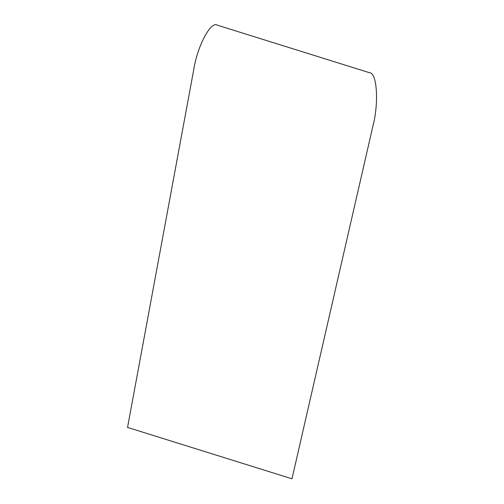 <?xml version="1.0" encoding="UTF-8"?>
<svg xmlns="http://www.w3.org/2000/svg" width="504" height="504" viewBox="0 0 504 504"><rect width="100%" height="100%" fill="white"/><g stroke="black" fill="none" stroke-linecap="round" stroke-linejoin="round"><path stroke-width="0.38" stroke-dasharray="2.52 1.89" d=""/><path stroke-width="0.76" d="M127.543 427.424L291.986 478.8L372.973 125.805C379.008 102.829 377.03 72.526 369.514 72.715L217.407 25.2C210.874 20.62 197.354 46.078 193.712 69.804L127.543 427.424"/></g></svg>
